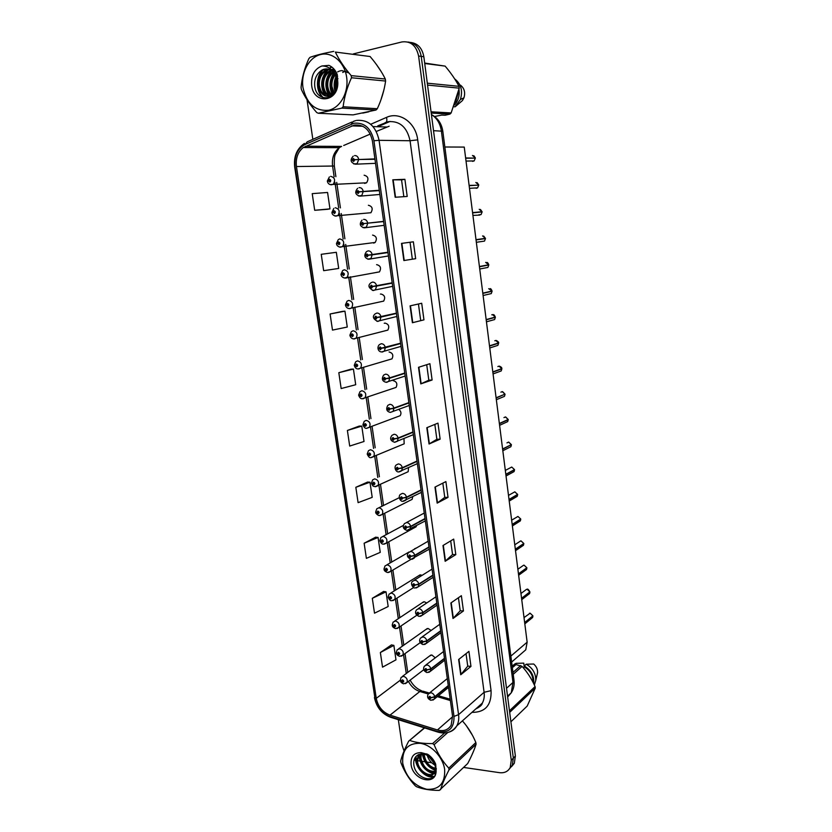 <?xml version="1.0" encoding="UTF-8"?>
<svg xmlns="http://www.w3.org/2000/svg" width="832" height="832" viewBox="0 0 832 832"><rect width="100%" height="100%" fill="white"/><g stroke="black" fill="none" stroke-linecap="round" stroke-linejoin="round"><path stroke-width="1.25" d="M367.661 213.013L370.906 212.732C373.183 208.822 372.341 206.336 368.378 205.265M373.651 243.121L375.201 242.434C377.354 238.576 376.48 236.132 372.58 235.082M376.386 272.407L379.454 271.887C381.482 268.102 380.588 265.689 376.75 264.659L376.584 264.68M380.713 301.735L383.677 301.111C385.58 297.388 384.654 295.017 380.89 293.998L380.422 294.091M385.008 330.814L387.847 330.106C389.646 326.446 388.7 324.106 384.998 323.097L384.238 323.274M389.272 359.663L391.986 358.862C393.682 355.274 392.714 352.976 389.074 351.967M393.505 388.274L396.084 387.41C397.686 383.874 396.698 381.607 393.11 380.598M397.706 416.645L400.15 415.719C401.523 413.462 401.118 411.393 398.965 409.531M401.866 444.787L404.175 443.82L403.978 438.714M405.995 472.701L408.169 471.702L408.533 467.771M416.822 547.778L414.534 548.818M422.074 575.359L420.524 574.881L418.319 575.942L419.983 574.912L390.79 593.06M426.743 602.971L424.32 601.775L422.074 602.857L423.623 601.827L394.711 621.057M431.122 630.458L428.085 628.472L425.807 629.554L427.242 628.534L398.611 648.825M435.292 657.831L431.818 654.961L429.52 656.042L430.851 655.044L402.48 676.364M364.603 183.404L366.569 182.801C368.982 178.828 368.17 176.29 364.135 175.209M390.094 121.41L379.704 125.902M375.804 512.044L378.217 513.677C379.527 512.834 379.402 511.961 377.842 511.087L376.906 512.314L375.7 511.857L376.802 508.789L378.934 507.759C382.387 508.841 383.49 511.087 382.221 514.488L412.121 499.366L412.755 496.714M379.974 540.654L382.408 542.35C383.708 541.538 383.583 540.675 382.023 539.77L381.098 540.977L379.891 540.467L380.931 537.472L383.105 536.411C386.516 537.503 387.629 539.718 386.422 543.067L416.042 526.822L416.551 525.71M444.85 146.994L464.246 147.087L527.145 642.179L525.762 649.823L521.092 653.869M362.71 113.11L368.711 111.842L362.71 113.11M354.37 125.06C363.823 124.29 369.845 129.615 372.424 141.034L452.556 716.206L451.142 725.223C448.126 730.028 443.55 731.609 437.424 729.955L390.021 715.146C382.606 712.234 378.019 706.638 376.262 698.339L296.452 166.535C295.547 158.298 297.814 151.965 303.254 147.545L354.37 125.06M354.11 123.209L305.074 144.508C297.409 148.751 294.081 156.177 295.079 166.795L374.93 698.183C376.854 707.273 381.878 713.419 390.01 716.612L437.403 731.453C448.677 733.481 454.21 728.458 454.012 716.383L373.932 140.743C371.093 128.201 364.489 122.366 354.11 123.209M509.517 768.726L512.262 765.419L513.334 758.129L421.231 56.389C419.578 47.694 415.126 42.9 407.888 42.016C415.126 42.9 419.578 47.694 421.231 56.389L513.334 758.129L512.262 765.419L509.517 768.726M466.034 653.65L467.74 666.151L460.73 674.762L470.964 666.401L468.926 651.373L458.64 659.506L460.73 674.762M467.73 666.099L470.964 666.401M458.432 597.73L460.21 610.802L453.003 618.488L463.445 610.958L461.365 595.691L450.882 602.982L453.003 618.488M460.2 610.761L463.445 610.958M455.801 554.632L452.546 554.518L445.151 561.288L455.801 554.632L453.69 539.105L442.988 545.522L445.151 561.288M448.032 497.37L444.766 497.359L437.164 503.131L448.032 497.37L445.89 481.593L434.97 487.105L437.164 503.131M395.169 197.257L407.212 196.456L404.893 179.306L392.777 179.816L395.169 197.257M403.842 196.685L401.554 179.868L392.777 179.816M401.554 179.878L404.893 179.306M415.657 258.679L403.863 260.541L415.657 258.679L413.369 241.81L401.502 243.391L403.863 260.541M412.339 259.095L410.041 242.268L401.502 243.391M410.041 242.268L413.369 241.81M423.956 319.852L412.402 322.733L423.956 319.852L421.699 303.264L410.082 305.874L412.402 322.733M432.11 380.006L428.823 380.203L420.794 383.885L432.11 380.006L429.905 363.698L418.517 367.307L420.794 383.885M434.834 424.414L436.862 439.286L429.052 444.007L440.138 439.171L437.965 423.134L426.816 427.71L429.052 444.007M436.862 439.265L440.138 439.171M380.89 99.986L383.947 89.773L380.89 99.986M381.326 71.781L376.345 64.386L381.326 71.781M471.598 755.654L473.98 750.142L471.598 755.654M472.441 735.301L466.388 725.754L472.441 735.301M463.653 767.437L499.502 772.668C504.431 773.23 507.998 771.534 510.203 767.562L511.274 760.261L418.6 56.025C416.291 45.562 410.727 40.862 401.898 41.943L353.413 53.893M307.008 99.705L312.842 139.339M398.341 719.701L402.085 745.108L404.061 750.994M414.118 759.97L416.634 760.562M417.518 760.687L420.482 761.124M421.595 761.29L425.339 761.831M426.743 762.039L431.382 762.715M375.627 537.202L364.135 543.244L366.382 558.355L380.255 552.365L378.071 537.451L375.513 537.191M383.594 591.479L372.31 598.312L374.514 613.184L388.18 606.518L386.027 591.833L383.469 591.469M391.435 644.925L380.359 652.527L382.533 667.16L395.98 659.838L393.869 645.372L391.31 644.904M350.979 369.179L338.811 372.694L341.162 388.544L355.711 384.727L353.423 369.086L350.854 369.19M342.493 311.376L330.096 313.986L332.488 330.096L347.266 327.049L344.947 311.158L342.378 311.386M321.235 254.311L323.658 270.681L338.697 268.445L336.326 252.294L321.235 254.311M314.694 210.288L329.971 208.874L327.569 192.462L312.218 193.648L314.694 210.288L327.517 209.3M367.546 482.082L355.826 487.302L358.103 502.653L372.206 497.359L369.98 482.206L367.422 482.071M347.391 430.456L349.7 446.056L364.021 441.49L361.774 426.098L359.206 426.078L347.391 430.456L361.774 426.098M428.823 380.224L426.712 364.707M420.649 320.164L418.444 304.002M444.766 497.39L442.832 483.142M452.546 554.549L450.694 540.904M338.811 372.694L353.423 369.086M330.096 313.986L344.947 311.158M329.971 208.874L327.392 209.321M355.826 487.302L369.98 482.206M364.135 543.244L378.071 537.451M372.31 598.312L386.027 591.833M380.359 652.527L393.869 645.372M511.576 766.584L514.311 763.277L515.382 756.018L423.842 56.742C422.198 48.09 417.768 43.316 410.55 42.432M472.493 161.356L474.136 160.93L475.342 158.101L465.66 158.215M474.157 158.111L465.629 157.955M374.92 158.902L354.702 159.682L353.33 158.506C351.967 159.765 352.102 160.732 353.746 161.418L354.713 159.806L353.621 160.545L353.278 159.463L354.702 159.682M357.406 159.546L356.502 159.619M354.713 159.806L358.686 159.484L357.115 163.675L353.756 163.946M374.972 159.276L358.686 159.484M330.658 176.342C334.818 177.476 335.67 180.128 333.216 184.278L331.438 184.787C329.243 184.642 327.891 183.498 327.382 181.345L328.526 180.939L329.857 182.104C331.178 180.898 331.032 179.941 329.441 179.254L328.505 180.814L329.566 180.107L329.898 181.168L328.526 180.939M330.106 180.7L329.191 180.731M330.106 180.742L329.202 180.783M476.133 188.334L477.62 187.845L478.743 185.12L469.144 185.661M477.11 185.214L469.113 185.401M379.288 190.268L359.258 191.776L357.895 190.59C356.533 191.807 356.668 192.764 358.301 193.471L359.278 191.901L358.176 192.608L357.822 191.547L359.258 191.776M379.33 190.57L360.443 191.776M359.278 191.901L363.22 191.537L361.774 195.572L358.436 195.946M379.34 190.642L363.22 191.537M359.455 191.88L358.561 191.922M477.131 182.666L478.702 184.87L475.831 182.489M482.102 211.942L472.607 212.888L482.102 211.942L481.083 214.562L482.113 211.942M472.597 212.794L482.082 211.692L472.576 212.628M383.625 221.374L363.771 223.579L362.419 222.394C361.057 223.569 361.192 224.515 362.825 225.243L363.792 223.704L362.7 224.39L362.554 223.319M363.792 223.704L363.085 223.777M383.646 221.562L363.771 223.579M362.534 223.246L363.085 223.725M480.407 209.446L482.071 211.692L479.211 209.3M482.05 241.457L484.505 241.093L485.462 238.576L476.029 239.824M476.018 239.741L485.43 238.326L476.008 239.668M387.92 252.21L368.254 255.122L366.902 253.916C365.539 255.06 365.674 256.006 367.307 256.755L368.274 255.247L367.182 255.902L367.016 254.842M387.951 252.46L367.567 255.299M387.93 252.294L368.254 255.122M368.274 255.247L372.185 254.842L370.947 258.544L367.692 259.126M387.972 252.574L372.185 254.842M367.026 254.769L367.567 255.247M476.341 242.299L484.505 241.093L485.462 238.576L476.039 239.918M483.662 236.038L485.42 238.326L482.57 235.914M485.524 267.894L487.895 267.436L488.79 265.013L479.419 266.562M486.886 262.434C487.521 262.361 488.145 263.13 488.758 264.763L479.419 266.5M392.174 282.797L372.694 286.385L371.342 285.178C369.99 286.281 370.126 287.217 371.748 287.986L372.715 286.51L371.623 287.144L371.228 286.135L372.694 286.385M392.194 282.932L372.018 286.551M372.715 286.51L376.605 286.083L375.461 289.63L373.693 290.493M392.226 283.15L376.605 286.083M479.731 268.996L487.895 267.436L488.79 265.013L479.45 266.76M335.234 207.75C339.321 208.874 340.205 211.474 337.886 215.561L335.951 216.122C333.434 215.571 332.103 214.427 331.968 212.701L333.112 212.358L334.443 213.533C335.754 212.358 335.618 211.411 334.027 210.704L333.091 212.233L334.152 211.546L334.506 212.597L333.112 212.358M334.693 212.118L333.778 212.16M333.091 212.233L333.642 212.243M334.693 212.139L333.788 212.212M337.646 243.391L336.471 243.464L338.281 239.595L339.768 238.898C343.782 240.001 344.698 242.559 342.514 246.574L340.444 247.198C338.104 246.792 336.794 245.658 336.513 243.786L337.657 243.506L338.988 244.691C340.298 243.547 340.163 242.622 338.572 241.894L337.646 243.391L338.697 242.726L339.061 243.755L337.657 243.506M339.227 243.214L338.322 243.329M339.238 243.266L338.333 243.381M342.15 274.279L340.974 274.29L342.69 270.525L344.271 269.776C348.213 270.868 349.149 273.385 347.1 277.326L344.885 278.002C342.722 277.732 341.432 276.609 341.016 274.612L342.17 274.394L343.491 275.59C344.812 274.487 344.677 273.562 343.086 272.813L342.15 274.279L343.21 273.645L343.585 274.654L342.17 274.394M343.73 274.082L342.836 274.227M343.741 274.134L342.836 274.279M302.983 87.568C306.727 103.782 315.255 111.353 328.567 110.261C340.246 107.869 348.889 92.456 346.663 77.334C344.614 62.171 332.197 51.47 320.507 54.558C308.786 57.418 300.726 72.904 302.983 87.568M333.746 51.366C324.085 53.175 316.202 55.151 310.086 57.294L308.828 58.698C304.543 68.234 301.964 77.792 301.07 87.381L301.371 89.44C304.845 97.042 309.951 104.738 316.701 112.518L318.25 113.246L353.049 114.889L376.033 110.011L377.302 108.711C381.482 99.736 384.249 90.511 385.601 81.047L385.32 79.019C381.711 71.687 376.636 64.189 370.094 56.514L335.338 52.062C338.967 59.675 344.25 67.527 351.187 75.629L385.32 79.019M376.033 110.011L341.848 108.118L318.25 113.246M341.848 108.118L343.138 106.756L377.302 108.711M385.601 81.047L351.489 77.75C347.09 87.36 344.302 97.032 343.138 106.756M351.489 77.75L351.187 75.629M337.626 76.18L337.262 76.742M336.658 77.823L335.026 86.726L335.951 90.782M346.029 71.25L344.448 71.656M343.803 71.906L342.69 72.467M337.095 79.258L336.045 86.809L336.523 89.492M348.972 72.977L341.942 70.595M341.411 70.647L339.82 70.97M339.29 71.146L337.646 71.885M336.43 72.686L335.4 73.538M334.828 74.121C331.854 77.501 330.543 81.588 330.897 86.382L333.757 93.86M336.752 73.362L335.878 74.204M335.296 74.859C332.717 78.156 331.594 82.025 331.926 86.466L334.298 93.278M335.109 70.72L333.455 71.49L334.443 71.614L333.944 71.926M332.956 71.781C328.422 75.13 326.342 79.882 326.716 86.039C327.215 90.282 328.848 93.434 331.604 95.493M335.514 71.084L334.443 71.614M333.424 72.28C329.274 75.691 327.382 80.309 327.766 86.122C328.255 90.303 329.846 93.423 332.54 95.493M334.537 69.711L333.59 69.732M333.05 69.774L331.75 70.023L332.311 69.555M331.022 70.252L329.202 71.084C324.355 74.37 322.119 79.238 322.504 85.686C323.378 91.884 326.186 95.555 330.938 96.678M334.63 69.836L334.11 69.888M333.57 69.961L332.072 70.356M331.51 70.574L330.252 71.188C325.416 74.474 323.18 79.342 323.565 85.779C324.199 90.875 326.342 94.338 329.992 96.158M335.39 70.897L330.99 69.326M329.004 69.316L324.948 70.647C320.091 73.954 317.855 78.853 318.24 85.332C320.507 95.098 325.281 98.28 332.571 94.879C336.648 91.51 338.218 86.611 337.303 80.205L334.526 73.694C330.793 68.817 326.466 67.683 321.547 70.304L319.207 72.29C315.879 75.722 314.361 80.038 314.662 85.238C315.713 103.282 337.969 101.161 337.834 83.023L337.21 74.412C335.379 69.971 332.602 66.955 328.89 65.364L321.87 65.988C314.35 69.046 310.95 75.566 311.667 85.53C313.695 104.603 337.927 102.617 337.834 83.023M334.89 70.179L331.053 69.378M329.514 69.493L326.019 70.751C321.162 74.058 318.926 78.946 319.311 85.426C321.121 94.224 325.395 97.687 332.134 95.836M337.948 78.634L332.363 70.668M327.465 68.962L321.734 70.314L319.446 72.051M321.87 65.988C327.111 65.905 331.323 68.474 334.526 73.694M370.094 56.514L335.338 52.062M337.355 74.953L336.856 75.868M336.336 76.97C334.391 81.63 334.121 86.486 335.525 91.551M335.65 71.302L334.578 72.561M334.142 73.154C329.826 80.142 329.399 87.308 332.862 94.65M331.677 70.689C325.343 78.946 324.73 87.412 329.826 96.086M331.885 67.09L330.772 67.662M328.39 69.399C321.214 77.698 320.299 86.507 325.666 95.815M323.825 69.254C315.91 76.222 316.306 92.019 323.586 97.895M337.178 74.339L336.586 75.358M336.076 76.367C333.819 81.39 333.528 86.632 335.192 92.082M335.421 70.949L334.266 72.238M333.85 72.779C329.17 80.205 328.796 87.714 332.748 95.295M333.559 68.598L332.405 69.482M331.334 70.45C324.958 78.468 324.178 86.871 329.014 95.649M329.503 96.314L330.158 97.115M331.635 66.903L330.242 67.61M327.621 69.555C320.778 77.636 319.852 86.247 324.854 95.389M322.889 69.597C315.442 76.638 315.9 91.79 322.847 97.666M402.73 763.287C406.016 777.15 414.024 785.824 426.774 789.287C439.265 789.901 445.224 783.307 444.662 769.527C442.988 757.068 431.35 744.713 420.118 743.298C407.763 743.08 401.96 749.746 402.73 763.287M424.632 727.938L408.658 741.187C404.643 749.018 401.981 755.633 400.681 761.02L400.93 762.726C404.373 771.566 409.115 779.23 415.168 785.699L416.634 786.77C422.791 789.173 430.342 790.39 439.286 790.4L467.698 763.526C471.619 756.059 474.417 749.632 476.081 744.224L475.852 742.539C472.618 734.698 468.354 727.73 463.06 721.646M476.081 744.224L449.03 769.87C444.922 777.743 442.094 784.368 440.544 789.755M449.03 769.87L448.781 768.123L475.852 742.539M423.415 753.99L423.446 755.83C425.048 763.599 429.073 768.061 435.542 769.215M424.237 753.522L424.278 755.092C425.672 762.362 429.437 766.792 435.562 768.373M420.628 753.958L420.087 758.826C422.521 768.373 427.45 772.741 434.876 771.94M421.262 753.886L420.93 758.077C423.145 767.198 427.877 771.618 435.115 771.337M418.423 754.686L416.697 761.852C417.279 772.564 431.257 779.917 434.741 772.21L435.344 766.386L432.879 760.833C430.799 757.619 428.158 755.466 424.954 754.364L418.267 754.77C415.054 756.538 413.535 759.564 413.743 763.87C414.492 778.783 435.874 784.805 436.134 771.077L435.698 764.182C434.034 760.126 431.444 756.881 427.918 754.437L421.21 752.638C413.962 752.565 410.582 756.527 411.081 764.525C412.662 780.052 435.874 786.365 436.134 771.077M433.462 773.75C424.632 771.035 419.786 764.608 418.902 754.458L417.539 761.093C418.122 771.784 432.099 779.137 435.583 771.42L436.363 768.737M426.91 753.938L427.138 755.019M427.222 755.352C428.574 759.762 431.174 763.027 435.022 765.128M428.022 754.499L428.49 755.966M428.594 756.226L434.429 763.558M435.146 771.836L436.114 771.316M421.21 752.638L423.852 753.376C427.669 754.863 430.685 757.349 432.879 760.833M408.658 741.187L424.33 727.844M447.782 732.503L434.117 744.661L432.598 743.59L444.558 733.002M434.117 744.661C437.694 753.594 442.582 761.415 448.781 768.123M409.885 740.511C416.042 742.654 423.613 743.683 432.598 743.59M426.754 753.865L427.128 754.988M422.812 753.906L423.758 757.786M432.494 768.518L435.479 769.87M419.318 754.291L420.368 760.625M429.312 771.649L435.666 773.531M415.969 756.475L416.936 763.485M426.098 774.8L434.013 776.526M422.344 753.865C423.852 762.091 428.21 767.593 435.396 770.349M433.597 773.77L435.531 773.916M415.532 757.006C414.523 767.354 425.599 778.638 433.649 776.901M434.574 116.511L441.719 115.076L445.089 115.253L449.946 114.098L451.142 112.944L459.243 88.15L459.014 86.33C455.572 79.737 450.954 72.998 445.13 66.113L424.663 63.055M455.51 102.326L458.37 92.331M454.522 105.03C458.297 100.745 459.784 95.555 458.983 89.482M453.846 106.735L455.083 106.818L460.408 99.476C462.966 90.709 461.053 83.845 454.667 78.874M455.624 106.392L462.436 100.568L463.944 97.812C465.514 92.466 464.36 88.254 460.481 85.166M459.243 88.15L427.554 85.093M427.305 83.179L459.014 86.33M431.049 111.79L451.142 112.944M449.946 114.098L431.215 113.069M445.13 66.113L424.726 63.502M510.9 721.791L527.197 706.056L535.267 688.106L535.08 686.566C531.721 678.974 527.394 672.256 522.111 666.411L515.996 664.56L513.209 667.004L512.262 666.921M532.99 682.219C533.218 675.73 530.338 670.623 524.368 666.9L523.338 667.815M533.655 683.53C534.404 676.094 531.274 670.238 524.243 665.974L524.368 666.9M534.362 685.027L535.777 680.337C535.829 673.379 532.636 668.002 526.209 664.217L524.243 665.974M537.087 674.752L537.586 672.599C537.722 669.313 536.422 666.453 533.707 664.019L526.209 664.217M535.267 688.106L509.662 712.379M509.454 710.778L535.08 686.566M512.98 672.412L520.749 665.527M522.111 666.411L513.219 674.305M513.157 667.004L514.301 665.995L514.186 665.07L512.158 666.13M514.186 665.07L516.162 663.333L514.644 664.082L512.408 665.964M516.162 663.333L523.754 663.135L524.254 667.004M488.987 294.122L491.265 293.592L492.086 291.252L490.672 291.325M488.706 288.683L492.055 291.013L482.799 293.145M378.477 317.169L396.406 313.144L377.104 317.387L375.752 316.17C374.4 317.242 374.525 318.167 376.147 318.958L377.125 317.512L376.033 318.115L375.835 317.075M377.042 317.398L376.418 317.543M377.125 317.512L380.983 317.054L379.933 320.466L378.071 321.37M396.448 313.477L380.983 317.054M375.877 317.002L377.104 317.387M483.101 295.506L491.265 293.592L492.086 291.252L482.83 293.394M492.419 320.164L494.603 319.561L495.362 317.314L494.312 317.356M491.764 314.808L492.492 314.61L495.331 317.075L486.158 319.592M400.598 343.2L381.472 348.13L380.12 346.902C378.768 347.942 378.903 348.858 380.515 349.658L381.482 348.244L380.401 348.837L379.985 347.859L381.472 348.13M381.482 348.244L385.33 347.766L384.363 351.042L382.418 351.998M400.639 343.554L385.33 347.766M486.45 321.828L494.603 319.561L495.362 317.314L486.19 319.842M495.841 346.018L497.91 345.342L498.618 343.19L497.775 343.2M496.392 340.517C498.254 341.619 498.992 342.43 498.586 342.94L489.497 345.852M404.747 373.027L389.594 377.863L385.798 378.602L384.457 377.374C383.105 378.373 383.23 379.288 384.852 380.11L385.819 378.726L384.727 379.288L384.311 378.321L385.798 378.602M385.819 378.726L389.646 378.227L388.752 381.358L386.734 382.356M404.799 373.381L389.646 378.227M489.767 347.974L497.91 345.342L498.618 343.19L489.528 346.091M346.788 304.897L345.488 305.178L346.642 305.032L347.963 306.228C349.274 305.157 349.138 304.231 347.558 303.472L346.622 304.907L347.682 304.294L348.067 305.292L346.642 305.032M348.182 304.689L347.308 304.876M346.622 304.907L345.446 304.855L347.058 301.194L348.733 300.404C352.602 301.486 353.569 303.961 351.634 307.83L349.929 308.651M350.594 335.286L349.918 335.494L351.073 335.4L352.394 336.606C353.704 335.566 353.569 334.662 351.998 333.871L351.062 335.286L352.113 334.693L352.508 335.67L351.073 335.4M352.602 335.046L351.738 335.254M351.062 335.286L349.877 335.171L351.395 331.604L353.153 330.762C356.959 331.843 357.947 334.277 356.127 338.083L354.338 338.946M352.612 335.088L351.749 335.306M354.692 365.383L356.782 366.735C358.103 365.726 357.968 364.822 356.387 364.021L355.462 365.404L356.512 364.842L356.918 365.799L355.472 365.518M356.98 365.144L356.138 365.394M355.462 365.404L354.266 365.238L355.711 361.764L357.542 360.88C361.286 361.951 362.294 364.354 360.578 368.087L358.717 368.992M356.99 365.186L356.148 365.435M499.231 371.675L501.197 370.947L501.852 368.878L501.155 368.878M499.512 366.174C501.238 366.964 501.998 367.786 501.821 368.638L492.814 371.914M408.866 402.605L393.869 408.065L390.094 408.824L388.752 407.586C387.4 408.554 387.535 409.458 389.137 410.301L390.114 408.949L389.022 409.479L388.596 408.533L390.094 408.824M390.114 408.949L393.921 408.418L393.089 411.424L390.291 412.412M408.918 402.958L393.921 408.418M493.064 373.932L501.197 370.947L501.852 368.878L492.846 372.154M504.462 394.378L496.132 398.029M502.601 391.664L505.014 394.15L496.101 397.79M412.953 431.943L398.102 438.017L394.347 438.797L393.016 437.538C391.664 438.485 391.799 439.379 393.401 440.232L394.368 438.911L393.286 439.431L392.85 438.495L394.347 438.797M394.368 438.911L398.154 438.37L397.394 441.251L394.711 442.281M413.005 432.297L398.154 438.37M505.939 422.417L507.676 421.626L507.728 419.692M505.669 416.967L508.206 419.474L499.366 423.478M417.009 461.042L402.314 467.709L398.57 468.52L397.238 467.251C395.897 468.166 396.022 469.05 397.623 469.924L398.59 468.634L397.509 469.123L397.062 468.198L398.57 468.52M398.59 468.634L402.355 468.062L401.648 470.829L399.1 471.91M417.061 461.386L402.355 468.062M499.595 425.318L507.676 421.626L508.238 419.713L499.387 423.727M510.952 444.829L502.632 449.228M508.716 442.094L511.368 444.621L502.601 448.989M421.034 489.913L406.474 497.162L402.761 497.983L401.43 496.714C400.088 497.598 400.213 498.482 401.814 499.366L402.782 498.108L401.7 498.576L401.253 497.661L402.761 497.983M402.782 498.108L406.526 497.515L405.87 500.167L403.447 501.28M421.086 490.246L406.526 497.515M512.543 472.43L514.062 471.609L514.145 469.799M514.498 469.581L505.825 474.313M425.017 518.544L410.613 526.375L406.91 527.218L405.59 525.938C404.248 526.781 404.373 527.665 405.964 528.559L406.931 527.332L405.85 527.779L405.392 526.874L406.91 527.218M406.931 527.332L410.665 526.718L410.051 529.266L407.774 530.41M425.069 518.877L410.665 526.718M506.033 475.987L514.062 471.609L514.54 469.83L505.846 474.552M511.742 467.054L514.498 469.602L511.711 467.054L505.326 470.413M358.914 395.21L361.14 396.614C362.461 395.637 362.326 394.742 360.755 393.921L359.819 395.273L360.87 394.732L361.286 395.678L359.84 395.387M361.317 395.002L360.495 395.273M359.819 395.273L358.623 395.044L359.986 391.664L361.889 390.738C365.57 391.81 366.6 394.181 364.988 397.842L363.054 398.788M361.338 395.044L360.506 395.314M363.158 424.778L365.466 426.244C366.777 425.298 366.652 424.414 365.082 423.582L364.146 424.892L365.196 424.382L365.612 425.318L364.166 425.006M364.832 424.954L365.633 424.653L364.822 424.902M364.146 424.892L362.95 424.611L364.239 421.314L366.205 420.358C369.824 421.429 370.874 423.758 369.356 427.357L366.766 428.293M367.39 454.106L369.751 455.624C371.062 454.719 370.937 453.835 369.366 452.982L368.441 454.272L369.481 453.783L369.907 454.698L368.451 454.386M369.866 453.981L369.106 454.293M368.441 454.272L367.234 453.929L368.451 450.715L370.479 449.727C374.046 450.798 375.118 453.107 373.682 456.643L371.207 457.621M369.897 454.012L369.117 454.345M371.613 483.194L374.005 484.775C375.315 483.891 375.18 483.018 373.62 482.154L372.694 483.413L373.734 482.945L374.171 483.85L372.705 483.527M374.088 483.111L373.36 483.444M372.694 483.413L371.488 483.018L372.642 479.877L374.722 478.858C378.238 479.939 379.319 482.217 377.967 485.68L375.606 486.699M374.119 483.142L373.37 483.486M378.279 512.002L377.582 512.356L377.957 511.867L378.102 512.897L376.927 512.429M376.906 512.314L377.582 512.356M378.31 512.034L377.593 512.398M515.798 497.172L517.213 496.34L517.296 494.593M517.618 494.385L509.018 499.46M428.979 546.936L414.71 555.339L411.029 556.202L409.708 554.913C408.366 555.734 408.491 556.598 410.082 557.523L411.05 556.317L409.968 556.743L409.51 555.849L411.029 556.202M411.05 556.317L414.762 555.682L414.201 558.126L412.048 559.291M429.021 547.269L414.762 555.682M509.215 501.062L517.213 496.34L517.66 494.624L509.049 499.699M514.748 491.847L517.618 494.406L514.842 491.837L508.498 495.383M519.033 521.726L520.333 520.894L520.426 519.21M517.962 516.454L520.728 519.012L512.19 524.43M432.9 575.11L418.777 584.074L415.116 584.948L413.795 583.658C412.454 584.449 412.578 585.302 414.17 586.238L415.126 585.062L414.055 585.468L413.598 584.584L415.116 584.948M415.126 585.062L418.829 584.407L418.309 586.758L416.291 587.933M432.952 575.442L418.829 584.407M520.749 519.262L512.221 524.67M522.226 546.114L523.442 545.293L523.526 543.66M523.796 543.483L521.019 540.894L523.806 543.473L515.341 549.224M436.8 603.054L422.812 612.57L419.162 613.465L417.851 612.165C416.51 612.924 416.634 613.777 418.215 614.723L419.182 613.579L418.111 613.954L417.643 613.09L419.162 613.465M419.182 613.579L422.854 612.903L422.375 615.16L420.493 616.335M436.842 603.387L422.854 612.903M523.817 543.712L515.372 549.463M525.398 570.336L526.521 569.514L526.604 567.944M526.843 567.767L524.087 565.167L526.854 567.757L518.461 573.851M440.658 630.781L426.806 640.827L423.186 641.742L421.876 640.442C420.534 641.17 420.659 642.013 422.24 642.98L423.197 641.857L422.126 642.221L421.658 641.358L423.186 641.742M423.197 641.857L426.858 641.16L426.41 643.334L424.663 644.498M440.7 631.103L426.858 641.16M518.648 575.245L526.521 569.514L526.885 567.986L518.492 574.08M528.538 594.381L529.578 593.58L529.662 592.051M529.88 591.885L527.124 589.274C527.571 588.63 528.476 589.493 529.89 591.874L521.57 598.291M444.486 658.278L430.778 668.866L427.17 669.802L425.859 668.481C424.528 669.188 424.642 670.03 426.223 671.008L427.18 669.906L426.119 670.249L425.641 669.396L427.17 669.802M427.18 669.906L430.82 669.198L430.414 671.289L428.782 672.433M444.538 658.601L430.82 669.198M521.747 599.643L529.578 593.58L529.922 592.103L521.602 598.52M532.688 616.002L524.68 622.794M530.171 613.215L532.896 615.836L524.659 622.565M448.292 685.568L434.71 696.675L431.122 697.622L429.822 696.301C428.49 696.977 428.605 697.809 430.175 698.807L431.142 697.736L430.071 698.058L429.593 697.216L431.122 697.622M431.142 697.736L434.762 696.998L434.377 699.015L432.869 700.149M448.334 685.88L434.762 696.998M382.429 540.665L381.763 541.029L382.138 540.55L382.294 541.58L381.118 541.091M381.098 540.977L381.763 541.029M382.47 540.696L381.774 541.07M384.114 569.046L386.547 570.794C387.858 570.003 387.733 569.15 386.183 568.235L385.247 569.41L386.287 569.005L386.734 569.878L385.268 569.525M386.558 569.098L385.923 569.473M385.247 569.41L384.03 568.849L385.029 565.916L387.244 564.845C390.614 565.937 391.726 568.131 390.603 571.418L388.606 572.499M386.589 569.13L385.923 569.514M388.222 597.199L390.666 598.998C391.966 598.239 391.841 597.397 390.302 596.471L389.366 597.615L390.406 597.23L390.863 598.094L389.386 597.73M390.634 597.314L390.031 597.688M389.366 597.615L388.149 597.002L389.095 594.121L391.352 593.039C394.67 594.152 395.803 596.315 394.732 599.539L392.86 600.631M390.676 597.334L390.042 597.73M392.298 625.123L394.753 626.985C396.053 626.257 395.928 625.414 394.378 624.468L393.453 625.591L394.493 625.227L394.95 626.09L393.474 625.706M394.69 625.29L394.118 625.674M393.453 625.591L392.236 624.926L393.13 622.107L395.429 621.015C398.705 622.128 399.838 624.27 398.84 627.442L397.082 628.534M394.732 625.31L394.129 625.716M396.344 652.829L398.798 654.742C400.098 654.035 399.974 653.203 398.434 652.246L397.509 653.349L398.538 652.995L398.996 653.848L397.519 653.453M398.174 653.484L398.746 653.068L398.174 653.442M397.509 653.349L396.282 652.621L397.145 649.854L399.464 648.762C402.698 649.886 403.842 652.007 402.896 655.127L401.263 656.209M400.358 680.316L402.813 682.282C404.113 681.606 403.988 680.784 402.449 679.806L401.523 680.878L402.563 680.555L403.021 681.398L401.544 680.982M401.523 680.878L400.296 680.108L401.118 677.394L403.478 676.291C406.671 677.425 407.826 679.526 406.931 682.594L405.402 683.665M402.74 680.607L402.199 681.023M510.858 656.094L527.145 642.179M370.708 124.28L386.506 117.395C399.558 111.145 415.813 122.658 417.706 139.87L491.067 690.654L484.099 692.286L410.062 140.733C407.014 127.098 399.745 120.744 388.242 121.68L377.77 125.84M491.067 690.654C491.608 705.214 485.233 712.452 471.931 712.369M475.925 708.812L482.331 703.102C484.026 699.982 484.619 696.384 484.099 692.286L458.567 714.667C459.118 718.91 458.536 722.644 456.81 725.858C455.052 728.978 452.494 731.047 449.134 732.077M351.25 124.124L353.267 121.451L355.597 120.63M304.398 143.426C296.806 148.772 293.571 156.634 294.684 167.003L295.079 166.795M374.93 698.183L294.684 167.034M390.01 716.612L391.342 717.506M351.926 122.044L307.195 141.835L305.074 144.508M437.403 731.453L438.662 732.326M454.012 716.383L458.567 714.667L379.07 140.317L373.932 140.743M356.512 120.411C368.326 119.423 375.846 126.058 379.07 140.317L410.062 140.733L417.706 139.87M511.274 760.261L515.382 756.018M418.6 56.025L423.842 56.742M334.298 146.359L333.226 147.649M386.506 117.395C387.275 120.661 386.797 122.418 385.07 122.678M376.262 698.339L400.306 680.191M408.45 681.429C411.154 686.525 414.95 689.884 419.848 691.496L428.262 693.982M390.021 715.146L419.848 691.496L422.916 691.163L429.208 693.025M437.424 729.955L452.629 716.716M437.258 696.644L450.372 700.534M389.158 126.225L376.314 131.456M351.759 125.892L362.825 126.246M373.048 126.578L386.63 127.015M305.573 146.214L341.588 146.39L339.321 147.67C333.986 151.892 331.729 157.934 332.55 165.807L334.142 176.758M370.282 134.056L343.72 145.475M296.452 166.535L334.339 166.015M334.974 182.458L338.686 208.021M339.508 213.678L343.179 239.013M344.001 244.639L347.568 269.256M348.702 277.056L351.998 299.749M353.132 307.518L356.387 329.982M357.51 337.74L360.745 359.975M361.868 367.713L365.061 389.709M366.184 397.446L369.346 419.203M370.469 426.941L373.589 448.458M374.712 456.206L377.801 477.474M378.924 485.233L381.982 506.23M383.105 514.041L386.11 534.685M387.254 542.61L390.208 562.91M391.373 570.96L394.264 590.907M395.46 599.082L398.299 618.665M399.506 626.985L402.293 646.204M403.53 654.67L406.266 673.525M429.385 443.841L427.149 427.575M421.138 383.75L418.87 367.203M412.755 322.639L410.436 305.802M404.217 260.478L401.866 243.339M395.543 197.236L393.151 179.806M437.497 502.934L435.302 486.938M445.474 561.049L443.31 545.324M453.315 618.218L451.194 602.753M461.032 674.461L458.952 659.256M507.645 696.977L511.264 692.796L512.98 682.458L441.355 130.905C440.222 123.521 436.904 118.061 431.402 114.525M433.514 130.676L442.801 131.238M431.673 114.691C437.923 118.123 441.636 123.625 442.801 131.186L514.02 680.462L512.98 682.458L506.511 688.293M507.551 696.207L511.264 692.796C513.625 689.114 514.55 684.996 514.02 680.462L513.999 680.285M474.011 160.93L471.723 160.971M475.301 157.841L472.43 155.48M354.536 155.594C356.626 155.438 357.989 156.603 358.634 159.099M366.569 182.801L330.086 184.579M477.495 187.855L475.259 187.99M359.081 187.626C361.171 187.512 362.534 188.687 363.168 191.162M479.762 215.093L472.93 215.405M480.948 214.583L478.774 214.802M367.723 223.33L366.382 227.188L363.074 227.666M363.594 219.388C365.674 219.305 367.037 220.49 367.671 222.955M484.37 241.114L482.269 241.426M388.44 255.954L368.701 259.251C364.489 258.055 363.73 255.518 366.423 251.659L368.066 250.869C370.146 250.827 371.498 252.023 372.133 254.467M488.748 264.763L485.638 262.382M487.76 267.467L485.753 267.842M373.495 290.514L372.278 290.306M392.673 286.333L373.09 290.41C368.524 287.945 367.754 285.449 370.76 282.932L372.497 282.09C374.566 282.079 375.918 283.286 376.553 285.709M370.906 212.732L334.786 215.956M375.201 242.434L339.446 247.062M379.454 271.887L345.478 278.096M345.353 278.106L344.084 277.909M491.119 293.623L489.216 294.07M377.738 321.391L376.823 321.225M396.874 316.472L377.437 321.287C372.996 318.895 372.206 316.441 375.066 313.934L376.896 313.04C378.966 313.061 380.307 314.278 380.942 316.69M494.458 319.602L492.658 320.102M381.94 351.988L381.347 351.884M401.034 346.372L381.753 351.915C378.123 352.061 376.698 347.173 379.34 344.666L381.254 343.73C383.313 343.793 384.665 345.01 385.278 347.412M498.576 342.95L495.758 340.475L494.822 340.766M497.765 345.394L496.08 345.935M405.174 376.043L386.038 382.294C382.221 381.264 381.41 378.882 383.594 375.138L385.57 374.161C387.639 374.254 388.981 375.482 389.594 377.863M349.648 308.662L348.681 308.495M353.902 338.946L353.257 338.832M501.81 368.638L498.992 366.153L497.858 366.558M501.041 371.01L499.47 371.582M409.271 405.475L390.281 412.402C386.62 411.486 385.798 409.136 387.806 405.35L389.854 404.331C391.914 404.456 393.255 405.704 393.869 408.065M505.014 394.15L502.206 391.643L500.895 392.174M502.601 397.134L504.452 396.375L505.045 394.389M504.286 396.448L502.85 397.041M413.338 434.668L394.493 442.27C390.406 440.762 389.574 438.443 391.997 435.313L394.108 434.262C396.157 434.418 397.498 435.666 398.102 438.017M508.196 419.474L505.398 416.957L503.932 417.612M507.51 421.71L506.199 422.302M417.373 463.642L398.663 471.9C396.24 472.441 393.505 467.418 396.146 465.015L398.32 463.934C400.369 464.121 401.7 465.379 402.314 467.709M511.358 444.631L508.57 442.094L506.958 442.884M509.257 447.512L510.879 446.701L511.389 444.87M510.702 446.794L509.517 447.387M421.377 492.378L402.813 501.27C401.149 502.112 397.457 497.182 400.275 494.468L402.501 493.366C404.55 493.584 405.87 494.842 406.474 497.162M513.874 471.702L512.803 472.285M425.35 520.894L406.921 530.41C403.156 529.069 402.303 526.822 404.373 523.671L406.64 522.548C408.689 522.798 410.01 524.066 410.613 526.375M396.084 387.41L362.294 398.726M375.752 512.179C375.232 513.542 378.924 515.923 379.226 515.528L382.221 514.488L379.974 515.538M517.015 496.444L516.069 497.006M429.291 549.182L411.008 559.302C407.306 557.638 406.453 555.412 408.439 552.635L410.758 551.491C412.797 551.772 414.118 553.051 414.71 555.339M520.718 519.022L517.941 516.454L511.649 520.177M520.135 521.03L519.314 521.55M433.202 577.262L418.309 586.758L415.054 587.974C413.244 588.578 409.916 583.523 412.474 581.36L414.835 580.195C416.863 580.507 418.184 581.797 418.777 584.074M520.697 540.914L514.769 544.794M523.224 545.438L522.527 545.917M437.081 605.114L422.375 615.16L419.068 616.398C415.553 614.858 414.69 612.664 416.489 609.835L418.87 608.67C420.909 609.014 422.219 610.303 422.812 612.57M523.65 565.198L517.878 569.234M526.292 569.681L525.71 570.107M440.929 632.746L426.41 643.334L423.051 644.602C419.65 643.105 418.787 640.931 420.462 638.092L422.885 636.917C424.913 637.281 426.223 638.581 426.806 640.827M526.573 589.316L520.957 593.497M444.756 660.171L430.414 671.289L427.003 672.578C423.665 671.133 422.802 668.97 424.414 666.11L426.868 664.924C428.886 665.319 430.196 666.63 430.778 668.866M532.896 615.836L530.14 613.215L524.025 617.594M531.658 618.259L532.917 616.065M448.542 687.378L434.377 699.015L430.934 700.326C427.679 698.932 426.806 696.779 428.324 693.898L430.81 692.713C432.827 693.139 434.127 694.46 434.71 696.675M379.933 540.8C380.9 543.182 382.044 544.305 383.365 544.149L386.422 543.067L384.311 544.138M511.638 662.054L525.762 649.823M475.8 708.926C479.939 706.898 482.113 704.964 482.331 703.102L456.81 725.858C452.182 732.285 445.848 734.365 437.819 732.066L390.458 717.226C381.794 713.783 376.459 707.221 374.431 697.538M510.203 767.562L514.311 763.277M334.682 146.359L333.726 147.649M303.254 147.545L339.321 147.67L335.483 154.086C334.516 155.449 334.131 159.411 334.339 165.974L335.889 176.696M336.71 182.385L340.413 207.896M341.234 213.533L344.895 238.815M345.706 244.421L349.263 268.996M350.397 276.775L353.673 299.416M354.806 307.164L358.051 329.586M359.174 337.314L362.388 359.507M363.511 367.224L366.694 389.178M367.806 396.895L370.958 418.61M372.07 426.338L375.19 447.803M376.303 455.541L379.382 476.757M380.505 484.505L383.542 505.461M384.675 513.25L387.66 533.863M388.804 541.767L391.737 562.026M392.902 570.055L395.793 589.961M396.968 598.125L399.807 617.666M401.014 625.966L403.79 645.154M405.018 653.598L407.742 672.412M410.134 680.139C412.922 685.256 416.718 688.782 421.533 690.726M438.381 695.729L450.195 699.213M466.024 161.065L474.136 160.93L475.342 158.101M353.226 156.187C349.856 159.921 350.553 162.594 355.326 164.195L375.534 163.342M473.803 155.678L475.311 157.841M329.389 176.925L327.34 181.012M469.487 188.334L477.62 187.845L478.743 185.12M357.656 188.292C354.536 192.088 355.254 194.709 359.819 196.154L379.87 194.459M362.055 220.106C359.133 223.933 359.882 226.512 364.281 227.843L384.176 225.326M333.85 208.395L331.926 212.368M330.252 71.188L329.202 71.084M326.019 70.751L324.948 70.647M333.143 94.921L332.571 94.879M418.87 754.551L418.018 755.3M435.583 771.42L434.741 772.21M424.954 754.364L423.852 753.376M463.944 97.812L460.408 99.476M537.586 672.599L535.777 680.337M490.09 288.652C490.693 288.486 491.348 289.266 492.055 291.013M493.251 314.673C493.823 314.402 494.52 315.203 495.331 317.075M383.677 301.111L349.294 308.568C347.329 308.443 346.06 307.31 345.488 305.178M387.847 330.106L353.673 338.863C351.915 338.811 350.667 337.688 349.918 335.494M391.986 358.862L358.02 368.919C356.408 369.054 355.17 367.931 354.318 365.55M496.34 399.714L504.452 396.375L505.055 394.378M502.83 450.736L510.879 446.701L511.399 444.86M424.258 513.042L406.474 522.548M362.326 398.726C360.901 398.986 359.684 397.862 358.675 395.366M400.15 415.719L366.6 428.282C365.342 428.657 364.146 427.544 362.991 424.934M404.175 443.82L370.843 457.61C369.772 458.099 368.586 456.986 367.276 454.251M408.169 471.702L375.045 486.689C373.62 485.784 373.506 487.677 371.53 483.34M399.214 497.713L378.893 507.759M428.178 541.195L410.394 551.502M512.377 525.959L520.333 520.894L520.759 519.251M432.068 569.119L414.284 580.226M515.528 550.69L523.442 545.293L523.827 543.702M435.926 596.814L418.163 608.712M439.754 624.291L422.011 636.979M443.55 651.539L425.838 665.018M529.495 613.267L530.15 613.215M524.815 623.865L532.615 617.479L532.927 616.054M447.314 678.579L429.655 692.827M403.437 525.387L382.886 536.422M411.039 559.322L390.603 571.418L387.473 572.53C385.081 571.584 383.947 570.461 384.082 569.182M409.136 551.949L386.849 564.855M413.691 587.517L394.732 599.539L391.55 600.683C390.458 600.974 389.334 599.862 388.19 597.324M416.822 615.243L398.84 627.442L395.595 628.618C393.338 627.723 392.226 626.61 392.278 625.258M420.212 642.637L402.896 655.127L399.61 656.323C397.426 655.481 396.323 654.358 396.323 652.964M423.79 669.687L406.931 682.594L403.593 683.81C401.513 683.051 400.431 681.928 400.348 680.441"/></g></svg>
